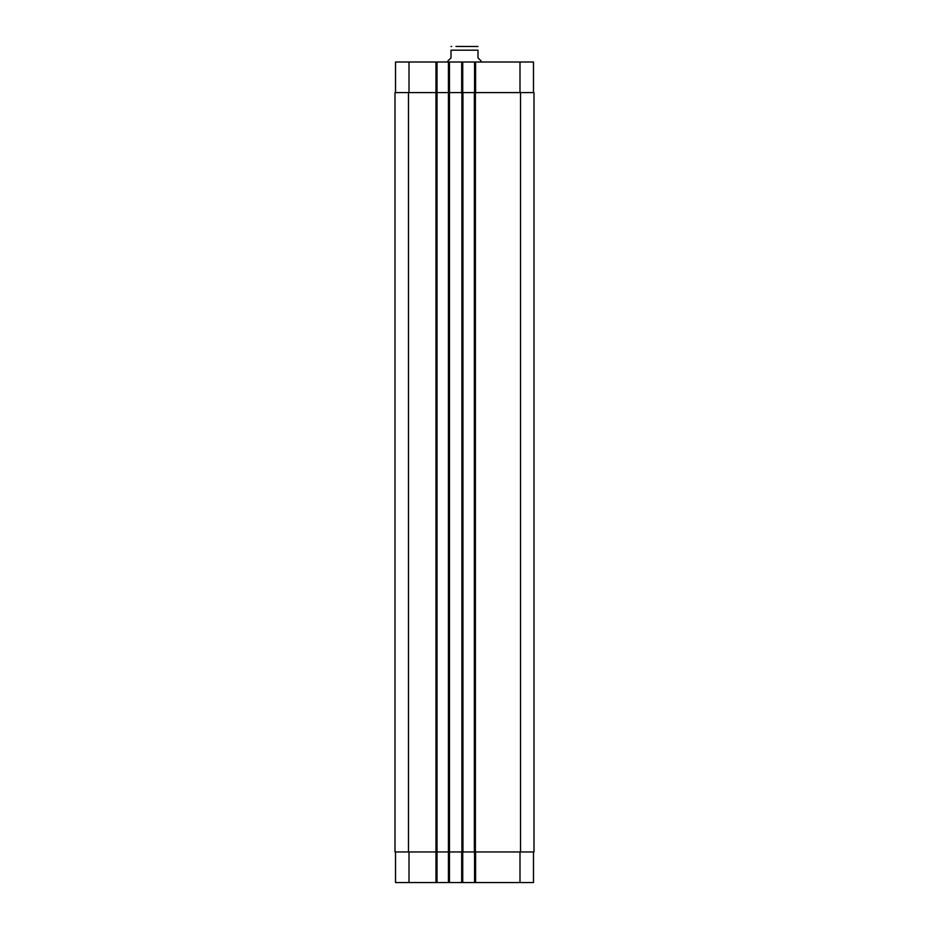 <?xml version="1.0" encoding="UTF-8"?>
<svg xmlns="http://www.w3.org/2000/svg" width="929" height="929" viewBox="0 0 929 929"><rect width="100%" height="100%" fill="white"/><g stroke="black" fill="none" stroke-linecap="round" stroke-linejoin="round"><path stroke-width="1.39" d="M481.094 62.011L481.094 60.977L477.982 57.865L477.982 50.189C477.982 44.731 477.982 44.731 477.982 50.189L451.018 50.189L451.018 57.865L447.906 60.977L447.906 62.011M451.018 50.189C451.018 44.731 451.018 44.731 451.018 50.189M455.942 46.45L477.982 46.496M395.522 851.951L395.522 882.55L533.478 882.55L533.478 851.951M395.522 92.61L395.522 62.011L533.478 62.011L533.478 92.61M437.013 882.55L437.013 92.61L394.999 92.61L394.999 851.951L534.001 851.951L534.001 92.61L437.013 92.61L437.013 62.011M448.417 882.55L448.417 62.011M462.735 92.61L462.735 62.011M474.568 92.61L474.568 62.011M462.735 851.951L462.735 882.55M474.568 851.951L474.568 882.55M462.944 92.61L462.944 851.951M474.359 851.951L474.359 92.61M409.004 92.61L409.004 62.011M435.968 882.55L435.968 62.011M449.462 882.55L449.462 62.011M461.701 92.61L461.701 62.011M475.602 92.61L475.602 62.011M519.996 92.61L519.996 62.011M409.004 851.951L409.004 882.55M461.701 851.951L461.701 882.55M475.602 851.951L475.602 882.55M519.996 851.951L519.996 882.55M461.91 92.61L461.91 851.951M408.481 92.61L408.481 851.951M520.519 92.61L520.519 851.951M475.393 92.61L475.393 851.951M451.018 46.496L451.633 46.45"/></g></svg>
